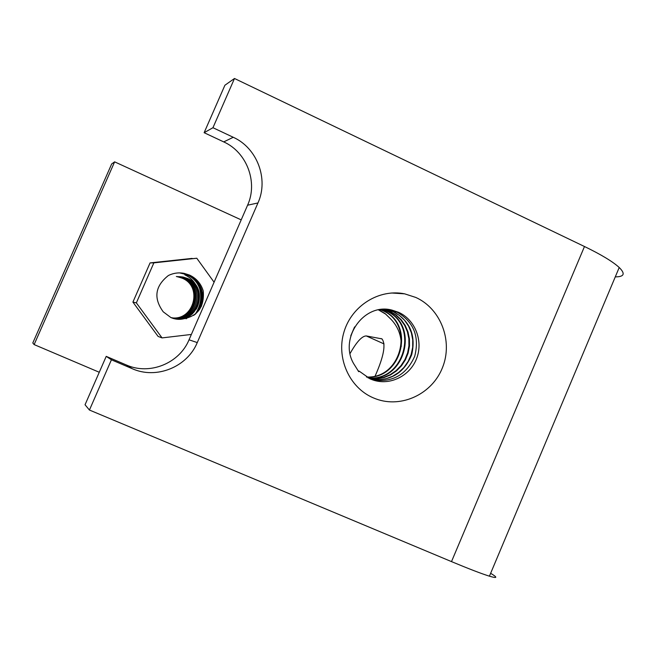 <?xml version="1.0" encoding="UTF-8"?>
<svg xmlns="http://www.w3.org/2000/svg" width="656" height="656" viewBox="0 0 656 656"><rect width="100%" height="100%" fill="white"/><g stroke="black" fill="none" stroke-linecap="round" stroke-linejoin="round"><path stroke-width="0.98" d="M182.778 273.29L179.826 272.904L188.485 274.995C200.933 282.023 205.221 292.502 201.351 306.442C205.221 292.502 200.933 282.023 188.485 274.995L179.67 272.904L188.165 274.987C201.802 283.08 205.623 294.56 199.637 309.419C205.623 294.56 201.802 283.08 188.165 274.987M189.469 275.036C196.382 278.308 200.974 283.605 203.253 290.944C204.59 307.885 196.948 317.34 180.318 319.316L170.921 317.578L163.246 311.83C153.307 298.168 155.037 286.049 168.444 275.471C173.414 273.076 178.604 272.355 184.008 273.331L189.469 275.036C196.382 278.308 200.974 283.605 203.253 290.944C204.59 307.885 196.948 317.34 180.318 319.316L170.921 317.578L163.246 311.83C153.307 298.168 155.037 286.049 168.444 275.471C173.414 273.076 178.604 272.355 184.008 273.331L189.469 275.036M187.034 274.938C202.54 281.285 206.345 304.122 193.717 315.438C206.345 304.122 202.54 281.285 187.034 274.938M195.217 314.298C206.574 302.621 202.237 281.071 187.345 274.946C202.237 281.071 206.574 302.621 195.217 314.298M184.812 274.839C190.289 277.398 194.315 281.416 196.882 286.902C194.315 281.416 190.289 277.398 184.812 274.839M197.44 288.246C200.433 296.922 199.194 304.983 193.717 312.42C199.194 304.983 200.433 296.922 197.44 288.246M192.766 313.552L186.115 318.808L192.766 313.552M196.201 309.255C199.178 303.785 200.064 298.021 198.85 291.945C200.064 298.021 199.178 303.785 196.201 309.255M176.341 276.488L183.024 278.193C204.246 286.541 194.315 321.801 171.577 317.848C194.315 321.801 204.246 286.541 183.024 278.193L176.341 276.488M182.04 278.136L177.44 276.709L182.04 278.136C203.221 286.401 193.799 321.358 171.347 317.758C193.799 321.358 203.221 286.401 182.04 278.136M177.399 276.545L184.123 278.259C205.73 286.787 195.127 322.645 172.069 318.045C195.127 322.645 205.73 286.787 184.123 278.259L177.399 276.545M179.662 276.873L183.959 278.251C205.517 286.746 195.012 322.522 171.995 318.012C195.012 322.522 205.517 286.746 183.959 278.251M178.481 276.602L185.23 278.324C207.23 287.008 195.923 323.515 172.585 318.226C195.923 323.515 207.23 287.008 185.23 278.324L178.481 276.602M185.066 278.316L180.744 276.93M179.564 276.652L186.345 278.39C208.731 287.254 196.743 324.367 173.094 318.39C196.743 324.367 208.731 287.254 186.345 278.39L179.564 276.652M186.181 278.382L179.49 276.652L186.181 278.382M183.114 277.053L187.477 278.456C210.281 287.5 197.505 325.245 173.619 318.545C197.505 325.245 210.281 287.5 187.477 278.456L179.998 276.668L183.114 277.053M173.545 318.521C197.399 325.114 210.059 287.476 187.313 278.447C210.059 287.476 197.399 325.114 173.545 318.521M191.363 334.445L162.057 337.906L136.358 302.875L153.865 262.851L196.792 258.243L214.086 282.219L196.792 258.243L150.068 262.908L192.142 258.398L150.068 262.908L153.865 262.851L136.358 302.875L132.914 302.104L150.068 262.908L132.914 302.104L136.358 302.875L162.057 337.906L158.104 336.43L132.914 302.104L158.104 336.43L162.057 337.906L191.363 334.445M183.893 273.322L189.305 275.036L183.893 273.322L180.302 272.912M114.628 161.852L34.128 344.58L32.8 342.965L111.676 163.951L114.628 161.852L241.203 219.875M354.584 326.918L350.788 335.757M194.529 278.218L195.931 280.21M196.562 281.219L198.465 285.024M199.293 287.279C201.982 296.225 200.941 304.704 196.16 312.732M34.128 344.58L99.269 372.264M373.002 397.725C349.14 387.417 335.987 357.651 344.08 331.649C351.911 305.557 379.283 288.64 404.645 293.839L415.855 297.463C440.873 308.779 453.099 341.046 442.595 367.352C432.435 393.805 401.71 408.54 375.913 398.897L373.002 397.725M375.175 375.937C383.867 356.306 386.105 343.949 381.89 338.865L366.261 335.938C362.022 335.979 356.634 341.833 350.091 353.494M490.639 573.295C497.871 577.624 497.469 578.584 489.425 576.181C481.496 573.705 468.851 568.85 451.5 561.61L89.437 410.041L111.422 359.8L132.217 368.688C156.399 379.603 187.239 367.04 197.267 342.58L257.947 202.958C268.862 179.186 257.242 148.002 233.249 137.276L212.954 127.715L234.487 78.49L224.901 85.247L204.131 132.701L223.721 141.901C246.886 152.225 258.12 182.286 247.583 205.205L257.947 202.958M615.279 276.873C624.233 276.865 625.545 273.749 619.215 267.509C612.811 261.629 601.232 254.635 584.48 246.517L234.487 78.49M89.437 410.041L85.042 404.768L106.223 356.364L126.28 364.949C149.601 375.478 179.367 363.383 189.035 339.808L247.583 205.205M106.223 356.364L111.422 359.8M204.131 132.701L212.954 127.715M358.078 370.861L359.217 371.165L358.709 371.681L354.724 365.31C337.578 340.029 363.367 302.17 392.075 310.132L398.635 312.33C415.158 319.734 423.399 340.899 416.675 358.348C410.172 375.88 390.09 385.908 372.969 379.988L370.156 378.897L359.217 371.165M371.329 379.389L378.537 379.873L385.695 378.84L392.534 376.314L398.717 372.444L404.022 367.36L408.229 361.3L411.148 354.535L412.681 347.311L412.755 339.972L411.369 332.822L408.59 326.139L404.547 320.259L399.381 315.388L393.354 311.756L386.991 309.599L393.887 311.821C410.172 321.243 416.101 335.56 411.673 354.765C404.112 372.993 390.746 381.226 371.575 379.48M386.991 309.599L385.703 309.337M369.664 378.668L376.692 378.783L383.629 377.43L390.156 374.699L396.052 370.681L401.046 365.556L404.949 359.545L407.614 352.862L408.934 345.827L408.86 338.668L407.392 331.731L404.613 325.294L400.603 319.579L395.568 314.888L389.672 311.362L384.055 309.378M384.121 309.329L390.205 311.42L396.117 314.962L401.177 319.685L405.187 325.409L407.975 331.903L409.418 338.857L409.475 346.04L408.122 353.1L405.424 359.791L401.464 365.827L396.437 370.935L390.5 374.937L383.932 377.643L376.979 378.938L369.902 378.783M368.049 377.872C404.744 382.013 419.446 324.417 386.056 310.969L382.022 309.435M382.284 309.411L386.581 311.026C420.152 324.548 405.113 382.456 368.278 377.995M366.474 376.987C402.021 379.078 414.781 323.58 382.505 310.583L380.201 309.632M380.464 309.591L383.014 310.641C415.428 323.695 402.448 379.488 366.704 377.118M378.651 309.878L385.047 313.527L391.23 319.529L385.769 314.167L378.512 309.903M373.043 380.013C392.632 382.645 406.531 374.707 414.74 356.192C419.643 336.577 413.764 321.899 397.093 312.166L387.573 309.435M401.234 346.565C401.595 336.061 398.266 327.049 391.23 319.529M403.432 293.617L403.875 293.79M451.5 561.61L584.48 246.517M189.035 339.808L197.267 342.58M126.28 364.949L132.217 368.688M382.21 339.086L381.013 338.545M384.039 343.916L366.261 335.938M223.721 141.901L233.249 137.276M391.517 292.994L404.645 293.839M489.425 576.181L619.215 267.509M392.075 310.132L390.681 309.985"/></g></svg>
